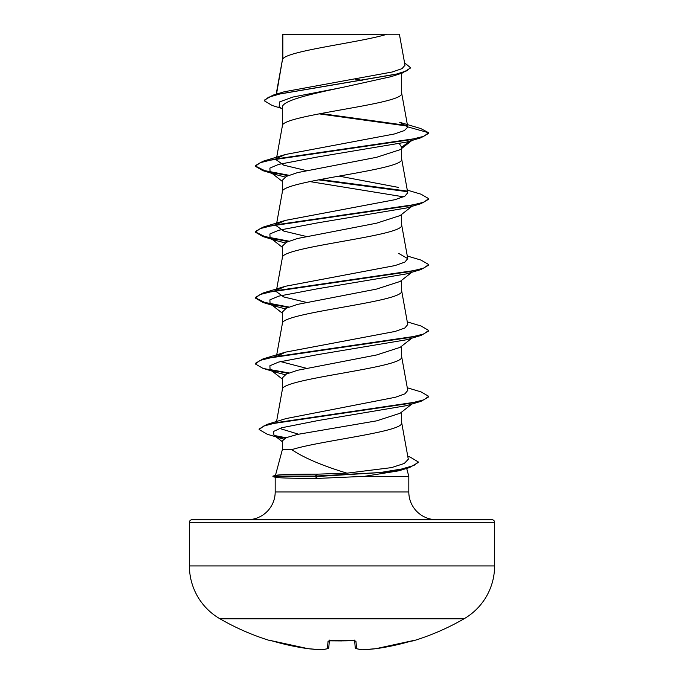 <?xml version="1.0" encoding="UTF-8"?>
<svg xmlns="http://www.w3.org/2000/svg" width="684" height="684" viewBox="0 0 684 684"><rect width="100%" height="100%" fill="white"/><g stroke="black" fill="none" stroke-linecap="round" stroke-linejoin="round"><path stroke-width="1.03" d="M273.386 641.233L308.125 648.688A1.3 1.3 0 0 0 308.159 648.697L271.291 640.677A1.3 1.3 -157.5 0 1 270.898 640.634L273.386 641.233A244.051 243.128 0 0 0 308.125 648.688A1.3 0.504 96.5 0 0 308.159 648.697L308.125 648.688A244.085 224.643 -77.1 0 0 321.677 649.791A244.085 93.05 -84.6 0 0 327.397 648.688L328.055 641.233L330.637 640.634A243 224.506 0 0 0 353.363 640.634L355.945 641.233L356.603 648.688A244.085 93.05 84.6 0 0 362.323 649.791A244.085 224.643 77.1 0 0 375.875 648.688L375.875 648.688A1.3 0.504 83.5 0 0 375.849 648.697L375.875 648.688A1.3 0.504 83.5 0 1 375.841 648.697A244.051 243.128 0 0 0 410.614 641.233L413.204 640.874A1.3 1.3 0 0 1 412.238 640.797M270.898 640.634L270.796 640.874A244.145 244.145 0 0 1 219.932 618.781L464.068 618.781A61.038 61.038 0 0 0 494.592 565.924L494.592 522.311L189.408 522.311L189.408 565.924L494.592 565.924M281.227 618.781L219.932 618.781A61.038 61.038 0 0 1 189.408 565.924M413.204 640.874A244.145 244.145 0 0 0 464.068 618.781L402.773 618.781M407.767 456.348L410.152 457.074L418.257 461.922L418.257 462.469L409.536 467.557L398.815 470.806L364.324 476.363L317.59 478.415C293.103 478.373 279.072 478.005 275.507 477.321L272.942 476.637L272.942 476.09L315.17 476.09L317.803 474.149L346.985 473.166C322.284 465.693 303.884 457.852 291.786 449.644L282.355 449.644L275.447 475.414M192.016 519.712L491.984 519.712L192.016 519.712A2.599 2.599 0 0 0 189.408 522.311M491.984 519.712A2.599 2.599 0 0 1 494.592 522.311M436.546 519.712A27.745 27.745 0 0 1 408.81 491.967L275.19 491.967A27.745 27.745 0 0 1 247.454 519.712L436.546 519.712L247.454 519.712M275.421 475.508C277.037 474.662 291.162 474.209 317.803 474.149M406.681 468.412L408.81 476.363L408.81 491.967M275.19 477.235L275.19 491.967M364.324 476.363L408.81 476.363M411.888 404.03L400.14 413.239L376.602 420.857L297.557 434.4L286.28 437.64L282.355 440.872L282.355 449.644M401.645 412.05L401.645 422.678C404.945 431.672 319.958 440.658 291.786 449.644M282.825 34.542L387.144 34.2C360.588 42.459 287.793 50.71 282.825 58.961L282.825 34.542L282.355 34.542L282.355 60.115M276.507 94.118L282.355 60.286M281.244 108.277L272.164 105.49L264.263 100.753L268.436 97.29L280.363 93.836L402.252 73.077L390.752 76.745L342 87.518C309.98 94.187 281.586 100.805 282.355 107.448L282.355 126.01M401.645 73.265L401.645 93.229C405.338 104.207 278.662 115.194 282.355 126.172M411.888 140.468L400.14 149.676L376.499 157.32L297.514 172.616L286.271 176.438L282.355 180.26L282.355 191.896M401.645 148.488L401.645 159.115C405.338 170.102 278.662 181.08 282.355 192.067M400.131 215.563L376.491 223.206L297.506 238.502L286.271 242.324L282.355 246.146L282.355 257.791M401.645 214.383L401.645 225.01C405.338 235.989 278.662 246.975 282.355 257.953M400.106 281.457L376.439 289.11L297.523 304.389L286.271 308.21L282.355 312.041L282.355 323.677M401.645 280.269L401.645 290.897C405.338 301.883 278.662 312.862 282.355 323.84M411.888 338.135L400.14 347.344L376.508 354.987L297.514 370.283L286.271 374.105L282.355 377.927L282.355 389.572M401.645 346.164L401.645 356.791C405.338 367.77 278.662 378.756 282.355 389.735M354.962 79.053L362.195 80.379M399.524 143.922L401.645 147.317L409.725 141.118M264.263 100.753L264.263 100.206L272.967 95.17L284.305 91.759L392.291 71.982L402.038 68.622L405.005 65.236L399.388 34.2L387.144 34.2M282.355 109.158L279.132 106.601L279.773 101.83L292.837 97.06L342 87.518M407.407 126.087L319.06 113.843M402.252 73.077L410.725 67.861L404.569 62.817M282.355 35.474L282.697 34.2L290.82 34.2M285.168 177.028L277.473 175.027L270.069 171.812L269.881 168.102L278.653 164.382L317.744 156.952L406.518 142.084L421.019 137.758L428.697 133.312L428.697 132.764L420.763 128.558L399.687 122.291L407.767 126.882L401.619 92.896M406.758 125.42L320.745 113.518M272.967 95.17L395.788 74.274L406.92 70.794L410.725 67.314M277.499 158.03L285.459 154.481L262.981 161.262L409.442 139.887L423.747 136.321L428.697 132.764L407.767 126.882M346.985 473.166L391.513 467.617L404.312 463.453L408.297 459.246L401.619 422.344M298.498 434.195L279.568 428.423M407.288 387.777L421.019 391.881L428.697 396.318L423.866 399.841L409.904 403.363L266.786 424.473L286.109 418.557L395.361 397.276L404.894 393.847L407.767 390.419L401.619 356.458M306.175 368.214L280.449 361.562M276.789 356.381L285.467 352.149L395.147 331.441L404.825 327.987L407.758 324.532L401.619 290.563M306.184 302.319L283.774 296.959L276.242 291.581L276.421 290.563M277.49 289.819L285.476 286.254L395.147 265.546L404.851 262.092L407.758 258.637L398.533 253.311M306.184 236.433L283.74 231.064L276.242 225.694L276.421 224.668M277.49 223.924L285.467 220.368L395.172 199.651L404.851 196.197L407.758 192.751L401.619 158.782M398.541 187.425L339.059 176.113M306.175 170.538L283.723 165.169L276.233 159.799L276.421 158.782M285.459 154.481L394.309 133.996L404.312 130.584L407.792 127.164M309.792 181.576L403.551 196.838M407.288 190.109L421.019 194.205L428.697 198.651L428.697 199.198L421.019 203.652L406.527 207.979L317.744 222.839L278.653 230.277L269.881 233.988L270.069 237.707L277.482 240.922L285.168 242.914M407.288 256.004L421.019 260.1L428.697 264.546L428.697 265.093L421.019 269.539L406.527 273.865L317.744 288.733L278.653 296.163L269.881 299.883L270.069 303.593L277.482 306.808L285.16 308.809M407.288 321.89L421.019 325.986L428.697 330.432L428.697 330.979L421.019 335.434L406.527 339.76L317.744 354.62L278.653 362.058L269.881 365.769L270.069 369.488L277.482 372.703L285.168 374.695M428.697 396.318L428.697 396.874L421.019 401.32L406.527 405.646L318.787 420.412L281.492 427.799L273.48 431.493L273.968 435.178L283.535 439.111M421.019 137.758L274.549 159.133L260.253 162.698L255.303 166.255L262.981 170.701L287.964 175.668M318.462 179.849L407.211 191.657M421.019 203.652L274.549 225.019L260.253 228.584L255.303 232.15L262.981 236.596L287.964 241.563M421.019 269.539L274.549 290.914L260.253 294.479L255.303 298.036L262.981 302.482L287.964 307.449M421.019 335.434L274.549 356.8L260.253 360.365L255.303 363.931L262.981 368.377L287.964 373.344M421.019 401.32L277.413 422.49L263.793 426.021L259.116 429.552L267.307 434.263L281.97 438.649M275.96 436.392L285.142 438.153M409.536 467.557L387.743 472.097L315.17 476.637L315.17 476.09L380.184 472.541L401.705 469.002L413.974 465.462L418.257 461.922M262.981 161.262L255.303 165.708L255.303 166.255M255.329 165.981L264.674 170.632L288.956 175.275M320.197 179.516L406.51 190.981M428.697 198.651L423.747 202.216L409.451 205.773L262.981 227.148L255.303 231.594L255.303 232.15M255.329 231.876L264.682 236.519L288.964 241.17M428.697 264.546L423.747 268.102L409.451 271.668L262.981 293.043L255.303 297.489L255.303 298.036M255.329 297.762L264.682 302.413L288.956 307.056M428.697 330.432L423.747 333.997L409.451 337.554L262.981 358.929L255.303 363.384L255.303 363.931M270.266 369.634L288.956 372.951M266.786 424.473L259.116 429.005L259.116 429.552M274.412 435.503L286.006 437.751M272.942 476.637L315.17 476.637L317.59 478.415M354.637 640.754L355.227 647.517A1.3 1.291 175 0 1 355.227 647.517A1.3 1.3 0 0 0 356.184 648.654A1.3 1.188 105.1 0 1 355.877 648.518M329.363 640.754L328.773 647.517A1.3 1.291 5 0 0 328.773 647.517A1.3 1.291 5 0 1 327.397 648.688A1.3 1.188 74.9 0 0 328.123 648.518M321.933 649.791A1.3 1.197 83.4 0 1 321.677 649.791A1.3 0.504 92.8 0 0 321.728 649.8A1.3 0.504 92.8 0 0 321.754 649.8A1.3 1.3 0 0 0 321.933 649.791L327.816 648.654A1.3 1.3 0 0 0 328.773 647.534A1.3 1.3 0 0 1 327.816 648.654M328.055 641.233A1.3 1.248 5 0 0 329.201 640.694M330.637 640.634L353.346 640.634M353.363 640.634L355.005 640.848L354.577 640.104M355.945 641.233A1.3 1.248 175 0 1 354.799 640.694M411.648 640.942L375.875 648.688A1.3 1.3 0 0 0 375.875 648.688L362.272 649.8A1.3 0.504 87.2 0 0 362.323 649.791A1.3 1.197 96.6 0 1 362.067 649.791L356.184 648.654A1.3 1.188 105.1 0 0 356.603 648.688A1.3 1.291 175 0 1 355.227 647.534A1.3 1.3 0 0 0 356.184 648.654L362.067 649.791A1.3 1.3 0 0 0 362.272 649.8A1.3 0.504 87.2 0 1 362.246 649.8L375.841 648.697A1.3 1.3 0 0 0 375.875 648.688L412.708 640.677A1.3 1.3 157.5 0 0 413.102 640.634M342 640.934L328.995 640.848L329.423 640.104M276.567 421.515L282.381 389.401M276.524 355.885L282.381 323.515M276.524 289.99L282.381 257.62M407.767 258.637L401.619 224.677M276.524 224.104L282.381 191.734M276.524 158.209L282.381 125.839M276.182 94.212L282.381 59.953M277.473 175.027L262.981 170.701M277.482 240.922L262.981 236.596M277.482 306.808L262.981 302.482M277.482 372.703L262.981 368.377M270.069 171.812L282.355 181.431M411.888 206.354L400.14 215.571M270.069 237.707L282.355 247.326M411.888 272.249L400.123 281.475M270.069 303.593L282.355 313.212M270.069 369.488L282.355 379.107M273.968 435.178L282.355 441.719M285.467 352.149L262.981 358.929M285.476 286.254L262.981 293.043M285.467 220.368L262.981 227.148M275.789 475.32L272.942 476.09M270.796 640.874L271.762 640.797M308.125 648.688A1.3 1.3 0 0 0 308.159 648.697L321.728 649.8M353.354 640.686L355.005 640.848"/></g></svg>
